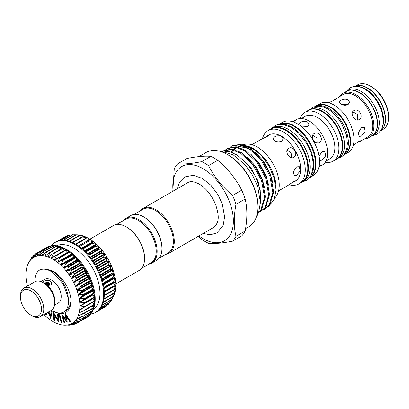<?xml version="1.0" encoding="UTF-8"?>
<svg xmlns="http://www.w3.org/2000/svg" width="409" height="409" viewBox="0 0 409 409"><rect width="100%" height="100%" fill="white"/><g stroke="black" fill="none" stroke-linecap="round" stroke-linejoin="round"><path stroke-width="0.61" d="M357.558 86.493A25.649 14.811 60 0 1 365.498 88.963A25.649 14.811 60 0 1 381.801 128.492M354.971 86.396A25.649 14.811 60 0 1 367.21 87.976A25.649 14.811 60 0 1 383.811 110.057A25.649 14.811 60 0 1 380.595 130.783M45.788 284.439C45.895 283.534 46.708 283.258 48.221 283.611M46.35 284.531A0.486 0.281 180 0 1 46.82 284.459A1.457 0.838 0 0 0 48.651 283.647A1.457 0.838 0 0 0 47.193 282.808A1.457 0.838 0 0 0 45.742 283.647A1.457 0.838 0 0 0 45.788 283.866A0.486 0.281 180 0 1 45.69 284.122M45.102 283.759A2.101 1.212 180 0 1 46.662 282.476A2.101 1.212 180 0 1 47.725 282.476A2.101 1.212 180 0 1 48.681 282.793A2.101 1.212 180 0 1 49.09 284.168A2.101 1.212 180 0 1 46.979 284.853M44.811 283.59A2.423 1.401 180 0 1 46.58 282.486A2.423 1.401 180 0 1 46.626 282.481M47.766 282.481A2.423 1.401 180 0 1 47.807 282.486A2.423 1.401 180 0 1 48.906 282.854A2.423 1.401 180 0 1 49.617 283.841A2.423 1.401 180 0 1 48.456 285.037M32.106 315.85L30.966 315.191A14.872 8.584 -120 0 0 41.478 309.117A14.872 8.584 -120 0 0 30.966 290.906A14.872 8.584 -120 0 0 20.45 296.98A14.872 8.584 -120 0 0 30.966 315.191L32.106 315.85A16.488 9.519 60 0 0 40.353 316.668L51.324 310.334A16.488 9.519 60 0 0 54.74 302.783A16.488 9.519 60 0 0 43.078 282.593L45.092 283.754A13.64 7.878 60 0 1 45.619 284.076A13.64 7.878 60 0 1 47.475 285.477A13.64 7.878 60 0 1 54.74 300.462L54.74 302.783M20.45 296.98L20.45 295.661A16.488 9.519 60 0 1 23.865 288.11A16.488 9.519 60 0 1 32.106 288.928A16.488 9.519 60 0 1 42.879 303.458A16.488 9.519 60 0 1 40.353 316.668M51.994 280.298L51.539 280.032L51.994 280.298A12.996 7.505 60 0 1 61.181 296.213L61.181 296.74A13.64 7.878 -120 0 0 51.539 280.032L51.539 280.032A13.64 7.878 -120 0 0 44.719 279.357L40.89 281.566M54.53 305.196L58.359 302.987A13.64 7.878 -120 0 0 61.181 296.74M42.71 282.726C43.778 280.584 46.263 279.95 50.164 280.825C52.741 283.688 51.841 285.237 47.475 285.477L47.429 284.991L45.619 284.076M89.888 239.168L113.354 225.62A25.859 14.934 60 0 1 126.284 226.903L126.744 227.164A25.215 14.555 60 0 1 144.571 258.048L144.571 258.575A25.859 14.934 60 0 1 139.213 270.415L115.747 283.964M116.55 224.521L125.793 219.183A25.215 14.555 60 0 1 145.221 225.942A25.215 14.555 60 0 1 156.228 251.315A25.215 14.555 60 0 1 151.008 262.859L141.765 268.197M126.284 226.903A25.859 14.934 60 0 1 144.571 258.575M87.229 237.772L87.229 237.66A38.149 22.025 60 0 1 88.799 238.513A38.149 22.025 60 0 1 90.363 239.469L85.404 238.667L87.229 237.66L82.086 236.969L84.111 236.279L78.814 235.742L81.059 235.354L72.623 234.761M65.046 236.898L64.74 237.097M68.574 235.63L67.127 235.829M72.173 234.945L69.77 235.047M88.722 240.809L90.363 239.469A38.149 22.025 60 0 1 93.482 241.688L88.722 240.809M91.994 243.365L93.482 241.688A38.149 22.025 60 0 1 96.534 244.285L91.994 243.365M95.174 246.31L96.534 244.285A38.149 22.025 60 0 1 99.479 247.23L95.174 246.31M98.226 249.592L99.479 247.23A38.149 22.025 60 0 1 102.286 250.472L98.226 249.592M101.1 253.176L102.286 250.472A38.149 22.025 60 0 1 104.903 253.974L101.1 253.176M103.763 257.005L104.903 253.974A38.149 22.025 60 0 1 107.306 257.69L103.763 257.005M106.176 261.039L107.306 257.69A38.149 22.025 60 0 1 109.459 261.571L106.176 261.039M108.308 265.211L109.459 261.571A38.149 22.025 60 0 1 111.335 265.553L108.308 265.211M110.133 269.47L111.335 265.553A38.149 22.025 60 0 1 112.899 269.597L110.133 269.47M111.621 273.759L112.899 269.597A38.149 22.025 60 0 1 114.142 273.641L111.621 273.759M112.751 278.018L114.142 273.641A38.149 22.025 60 0 1 115.041 277.629L112.751 278.018M113.513 282.195L115.041 277.629A38.149 22.025 60 0 1 115.589 281.51L113.513 282.195M113.896 286.223L115.589 281.51A38.149 22.025 60 0 1 115.773 285.231L114.029 286.269M115.773 285.231A38.149 22.025 60 0 1 115.589 288.744A38.149 22.025 60 0 1 115.041 291.995A38.149 22.025 60 0 1 114.142 294.945A38.149 22.025 60 0 1 113.094 297.22L111.596 299.879L114.142 294.945L112.731 296.934L115.041 291.995L113.503 293.647L115.589 288.744L113.891 290.058L115.66 285.16M110.139 302.333L111.57 299.904L101.984 305.441M108.298 304.449L109.413 302.844M96.55 311.827L106.146 306.285L106.785 305.446M106.13 306.29L97.782 310.927M51.094 245.799A40.409 23.328 60 0 1 54.878 242.583A40.409 23.328 60 0 1 75.082 244.587A40.409 23.328 60 0 1 101.478 280.196A40.409 23.328 60 0 1 95.287 312.573A40.409 23.328 60 0 1 90.609 314.24M54.878 242.583L55.563 242.189A40.409 23.328 60 0 1 57.403 241.305A40.409 23.328 60 0 1 60.067 240.553A40.409 23.328 60 0 1 62.945 240.293A40.409 23.328 60 0 1 65.997 240.538A40.409 23.328 60 0 1 69.177 241.274A40.409 23.328 60 0 1 72.449 242.496A40.409 23.328 60 0 1 75.767 244.188A40.409 23.328 60 0 1 79.085 246.325A40.409 23.328 60 0 1 82.357 248.882A40.409 23.328 60 0 1 85.542 251.821A40.409 23.328 60 0 1 88.589 255.104A40.409 23.328 60 0 1 91.468 258.682A40.409 23.328 60 0 1 94.131 262.512A40.409 23.328 60 0 1 96.55 266.54A40.409 23.328 60 0 1 98.687 270.712A40.409 23.328 60 0 1 100.512 274.971A40.409 23.328 60 0 1 102.005 279.26A40.409 23.328 60 0 1 103.14 283.524A40.409 23.328 60 0 1 103.906 287.701A40.409 23.328 60 0 1 104.29 291.735A40.409 23.328 60 0 1 104.29 295.569A40.409 23.328 60 0 1 103.906 299.158A40.409 23.328 60 0 1 103.14 302.45A40.409 23.328 60 0 1 102.005 305.4A40.409 23.328 60 0 1 100.512 307.967A40.409 23.328 60 0 1 98.687 310.119A40.409 23.328 60 0 1 96.55 311.822A40.409 23.328 60 0 1 95.972 312.179L95.287 312.573M56.585 245.773A36.851 21.278 60 0 1 73.911 248.166A36.851 21.278 60 0 1 97.685 279.664A36.851 21.278 60 0 1 93.375 309.495M56.028 255.451L65.936 249.863A40.409 23.328 -120 0 0 62.623 248.171A40.409 23.328 -120 0 0 59.351 246.949A40.409 23.328 -120 0 0 56.166 246.213A40.409 23.328 -120 0 0 53.114 245.967A40.409 23.328 -120 0 0 50.235 246.228A40.409 23.328 -120 0 0 47.572 246.98A40.409 23.328 -120 0 0 45.736 247.864L46.421 247.465A40.409 23.328 60 0 1 66.626 249.47A40.409 23.328 60 0 1 93.022 285.078A40.409 23.328 60 0 1 86.826 317.456L86.141 317.854A40.409 23.328 -120 0 0 86.723 317.496L77.117 323.044M45.736 247.864A40.409 23.328 -120 0 0 45.159 248.217L45.379 248.243M54.494 322.389L54.479 322.379A38.149 22.025 -120 0 0 57.592 323.759A38.149 22.025 -120 0 0 60.644 324.685A38.149 22.025 -120 0 0 63.594 325.15L63.594 325.15A38.149 22.025 -120 0 0 64.627 325.201A38.149 22.025 -120 0 0 66.396 325.14L64.627 325.201M30.082 260.226L28.799 262.496L31.345 258.023L30.363 260.262L33.41 255.594L32.234 258.437L35.251 254.122L34.397 257.036L37.981 252.721L36.79 256.1L40.281 252.072L40.655 252.005L39.407 255.62L43.134 251.786L43.533 251.786L42.209 255.61L46.161 251.99L46.585 252.056L45.174 256.075L49.325 252.696L49.76 252.823L48.211 256.995L52.582 253.882L53.027 254.076L51.34 258.381L55.885 255.533L56.33 255.794L54.479 260.19L59.193 257.634L59.637 257.951L57.577 262.394L62.454 260.155L62.889 260.523L60.629 264.991L65.634 263.059L66.053 263.478L63.579 267.931L68.681 266.305L69.085 266.765L66.381 271.172L71.565 269.853L71.938 270.349L69.003 274.674L74.233 273.652L74.576 274.183L71.411 278.391L76.662 277.655L76.969 278.207L73.564 282.266L78.809 281.801L79.075 282.368L75.445 286.274L80.65 286.044L80.87 286.617L77.01 290.298L82.158 290.313L82.332 290.891L78.252 294.337L83.313 294.567L83.441 295.134L79.152 298.33L84.101 298.734L84.182 299.286L79.699 302.21L84.515 302.762L84.54 303.294L79.883 305.932L84.54 306.602L84.515 307.098L79.699 309.465L84.182 310.191L84.101 310.656L79.162 312.701L83.441 313.493L83.313 313.913L78.262 315.651L82.332 316.454L82.158 316.827L77.015 318.274L80.87 319.04L80.65 319.357L75.445 320.508L79.075 321.213L78.809 321.474L73.584 322.323L76.969 322.941L71.432 323.718L74.233 324.342L69.029 324.659L71.565 325.058L66.509 325.135M66.396 325.14A38.149 22.025 -120 0 0 69.019 324.664L69.019 324.664A38.149 22.025 -120 0 0 71.422 323.724L71.422 323.724A38.149 22.025 -120 0 0 73.574 322.333A38.149 22.025 -120 0 0 75.445 320.508A38.149 22.025 -120 0 0 77.015 318.274A38.149 22.025 -120 0 0 78.257 315.666A38.149 22.025 -120 0 0 79.157 312.716L79.157 312.716A38.149 22.025 -120 0 0 79.699 309.465A38.149 22.025 -120 0 0 79.883 305.952A38.149 22.025 -120 0 0 79.699 302.231A38.149 22.025 -120 0 0 79.157 298.35A38.149 22.025 -120 0 0 78.257 294.362A38.149 22.025 -120 0 0 77.015 290.318A38.149 22.025 -120 0 0 75.445 286.274A38.149 22.025 -120 0 0 73.574 282.287A38.149 22.025 -120 0 0 71.422 278.411L71.422 278.411A38.149 22.025 -120 0 0 69.019 274.695A38.149 22.025 -120 0 0 66.396 271.193A38.149 22.025 -120 0 0 63.594 267.946A38.149 22.025 -120 0 0 60.644 265.006A38.149 22.025 -120 0 0 57.592 262.409A38.149 22.025 -120 0 0 54.479 260.19A38.149 22.025 -120 0 0 51.34 258.381A38.149 22.025 -120 0 0 48.226 257A38.149 22.025 -120 0 0 45.174 256.075A38.149 22.025 -120 0 0 42.224 255.61A38.149 22.025 -120 0 0 39.422 255.62L39.422 255.62A38.149 22.025 -120 0 0 36.8 256.095A38.149 22.025 -120 0 0 34.397 257.036A38.149 22.025 -120 0 0 32.245 258.427L32.245 258.427A38.149 22.025 -120 0 0 30.373 260.252L30.373 260.252A38.149 22.025 -120 0 0 28.804 262.486A38.149 22.025 -120 0 0 28.615 262.823A38.149 22.025 -120 0 0 27.561 265.093A38.149 22.025 -120 0 0 26.662 268.043A38.149 22.025 -120 0 0 26.115 271.295A38.149 22.025 -120 0 0 25.936 274.807A38.149 22.025 -120 0 0 26.115 278.529A38.149 22.025 -120 0 0 26.662 282.409A38.149 22.025 -120 0 0 27.464 286.034M34.397 257.036L34.693 256.719M36.8 256.095L37.122 255.809M39.422 255.62L39.765 255.359M42.224 255.61L42.587 255.385M45.174 256.075L45.557 255.881M48.226 257L48.625 256.842M51.34 258.381L51.754 258.258M92.915 298.458L94.464 301.244A40.409 23.328 -120 0 0 94.464 297.409A40.409 23.328 -120 0 0 94.075 293.376A40.409 23.328 -120 0 0 93.313 289.199A40.409 23.328 -120 0 0 92.173 284.935A40.409 23.328 -120 0 0 90.686 280.646A40.409 23.328 -120 0 0 88.855 276.387A40.409 23.328 -120 0 0 86.723 272.215A40.409 23.328 -120 0 0 84.305 268.186A40.409 23.328 -120 0 0 81.642 264.357A40.409 23.328 -120 0 0 78.763 260.778A40.409 23.328 -120 0 0 75.711 257.496A40.409 23.328 -120 0 0 72.526 254.556A40.409 23.328 -120 0 0 69.254 252A40.409 23.328 -120 0 0 65.936 249.863L67.49 252.655L69.254 252L70.604 254.873L72.526 254.556L73.661 257.471L75.711 257.496L76.606 260.41L78.763 260.778L79.412 263.652L81.642 264.357L82.035 267.154L84.305 268.186L84.438 270.87L86.723 272.215L86.59 274.746L88.855 276.387L88.467 278.733L90.686 280.646L90.036 282.772L92.173 284.935L91.279 286.816L93.313 289.199L92.183 290.809L94.075 293.376L92.731 294.69L94.464 297.409L84.617 303.248M71.422 323.724L71.805 323.647M43.952 314.587A38.149 22.025 -120 0 0 45.174 315.753A38.149 22.025 -120 0 0 48.226 318.35A38.149 22.025 -120 0 0 51.34 320.569A38.149 22.025 -120 0 0 52.909 321.525A38.149 22.025 -120 0 0 54.479 322.379M46.11 269.429L49.515 269.925C59.642 272.189 70.762 288.478 70.967 300.681L70.951 300.804C70.363 305.666 68.431 309.127 65.154 311.193A24.243 13.998 60 0 1 51.994 310.702A24.243 13.998 60 0 1 51.35 310.319M70.967 300.681A25.537 14.744 60 0 1 70.967 300.804A25.537 14.744 60 0 1 58.231 313.381L51.994 310.702M34.862 281.76A24.243 13.998 60 0 1 34.852 281.009L34.852 280.707C34.913 275.584 36.462 272.062 39.504 270.134C43.063 268.365 47.265 269.01 52.112 272.067L53.323 272.905M123.375 220.579A25.859 14.934 60 0 1 125.926 218.36A25.859 14.934 60 0 1 145.855 225.293A25.859 14.934 60 0 1 157.143 251.315A25.859 14.934 60 0 1 151.785 263.156A25.859 14.934 60 0 1 148.59 264.255M125.926 218.36L130.727 215.589A25.859 14.934 60 0 1 143.656 216.872A25.859 14.934 60 0 1 161.944 248.544A25.859 14.934 60 0 1 156.586 260.385L151.785 263.156M143.656 216.872L144.116 217.133A25.215 14.555 60 0 1 161.944 248.018L161.944 248.544M140.522 210.681A25.859 14.934 60 0 1 143.068 208.462A25.859 14.934 60 0 1 155.998 209.745A25.859 14.934 60 0 1 172.895 232.532A25.859 14.934 60 0 1 168.932 253.258A25.859 14.934 60 0 1 165.732 254.357M133.922 214.49L142.935 209.285A25.215 14.555 60 0 1 155.543 210.538A25.215 14.555 60 0 1 172.015 232.757A25.215 14.555 60 0 1 168.15 252.961L159.137 258.166M228.232 154.975L227.547 154.582L228.232 154.975A41.861 24.172 60 0 1 257.834 206.248L257.834 207.041A42.833 24.729 -120 0 0 227.547 154.582L227.547 154.582A42.833 24.729 -120 0 0 206.131 152.46L198.948 156.606M245.579 228.6L248.963 226.647A42.833 24.729 -120 0 0 257.834 207.041M173.084 191.136A42.833 24.729 60 0 1 203.089 168.702A42.833 24.729 60 0 1 233.375 221.162A42.833 24.729 60 0 1 203.089 238.646A42.833 24.729 60 0 1 198.948 235.927M198.258 236.325L201.714 239.383A47.843 27.623 -120 0 0 205.134 241.555A47.843 27.623 -120 0 0 208.554 243.335C214.336 243.922 222.343 243.207 232.573 241.187A47.843 27.623 -120 0 0 235.993 236.32L245.16 231.029C247.425 219.04 247.425 208.365 245.16 199.009L235.993 204.301C233.728 216.279 233.728 226.949 235.993 236.32M235.993 204.301A47.843 27.623 -120 0 0 232.573 195.482L241.739 190.185C236.044 178.978 228.038 169.019 217.721 160.313L208.554 165.604C214.25 176.816 222.256 186.775 232.573 195.482M208.554 165.604A47.843 27.623 -120 0 0 205.134 163.431A47.843 27.623 -120 0 0 201.714 161.652L210.88 156.361A47.843 27.623 60 0 1 214.301 158.135A47.843 27.623 60 0 1 217.721 160.313M241.739 190.185A47.843 27.623 60 0 1 245.16 199.009M245.16 231.029A47.843 27.623 60 0 1 241.739 235.896L232.573 241.187M223.079 151.074L231.203 149.592L240.451 153.068L252.68 164.418L261.54 180.553L264.562 197.215L260.85 209.986L258.779 212.281M258.677 212.552L261.668 209.515L265.38 196.744L262.358 180.083L253.498 163.943L241.274 152.593L232.021 149.116L224.014 150.532L223.196 151.003M225.758 149.72L227.332 148.615L235.339 147.199L244.587 150.681L256.816 162.025L265.676 178.166L268.698 194.827L264.986 207.598L260.824 211.402L259.091 212.235M260.824 211.402L265.804 207.128L269.521 194.357L266.494 177.695L257.634 161.555L245.41 150.205L236.157 146.729L228.15 148.145L227.332 148.615M229.894 147.332L231.468 146.228L239.475 144.812L248.728 148.293L260.952 159.638L269.812 175.778L272.839 192.44L269.122 205.211L264.96 209.014L263.227 209.848M264.96 209.014L269.945 204.735L273.657 191.964L270.63 175.303L261.775 159.167L249.546 147.818L240.298 144.341L232.292 145.752L231.468 146.228M225.139 151.483A35.557 20.532 60 0 1 230.553 152.051L237.2 155.072L247.373 163.963L255.553 176.437L260.236 190.221L260.451 202.818M252.097 147.879L253.376 148.615A31.876 18.405 60 0 1 275.917 187.654L275.917 189.888L274.102 178.007L268.928 165.86L261.198 155.277L252.097 147.879L242.578 144.781M268.58 206.356L274.01 199.96L275.917 189.888M301.745 182.266A30.793 17.776 -120 0 0 302.031 182.102A30.793 17.776 -120 0 0 306.75 157.429A30.793 17.776 -120 0 0 286.637 130.297A30.793 17.776 -120 0 0 271.239 128.774A30.793 17.776 -120 0 0 270.957 128.942M302.031 182.102L303.744 181.115A30.793 17.776 -120 0 0 308.468 156.442A30.793 17.776 -120 0 0 288.35 129.305A30.793 17.776 -120 0 0 272.956 127.782L271.239 128.774M262.46 138.697A30.793 17.776 60 0 1 268.125 130.573A30.793 17.776 60 0 1 283.519 132.097A30.793 17.776 60 0 1 303.631 159.229A30.793 17.776 60 0 1 298.913 183.907A30.793 17.776 60 0 1 289.045 184.745M268.125 130.573L270.671 129.101A30.793 17.776 60 0 1 286.065 130.629A30.793 17.776 60 0 1 306.177 157.762A30.793 17.776 60 0 1 301.459 182.434L298.913 183.907M268.442 135.149A26.672 15.399 60 0 1 268.503 135.113A26.672 15.399 60 0 1 281.837 136.432A26.672 15.399 60 0 1 299.26 159.934A26.672 15.399 60 0 1 295.17 181.305A26.672 15.399 60 0 1 295.114 181.34M288.56 148.355C293.391 145.195 298.887 154.709 293.734 157.312C289.454 160.154 283.953 150.65 288.56 148.355M296.566 166.846L299.332 166.693L300.247 170.911L296.566 175.292L294.158 175.65L293.493 171.576L296.566 166.846M278.58 190.885L287.742 185.594L293.734 181.55L295.794 180.752L295.058 181.371L291.228 183.191M281.719 136.499L283.238 138.82L281.719 141.136C279.286 142.158 276.852 142.02 274.408 140.722L272.89 138.82L274.408 136.913C276.847 135.614 279.286 135.481 281.719 136.499M264.899 137.582L268.386 135.18L269.291 134.852L267.568 136.238L261.07 139.403L251.908 144.694M243.002 144.898A31.033 17.919 60 0 1 257.312 147.03A31.033 17.919 60 0 1 276.949 172.404A31.033 17.919 60 0 1 274.833 197.736M268.892 201.514A31.033 17.919 -120 0 0 269.148 201.366M265.472 160.476A31.033 17.919 -120 0 0 253.376 149.3A31.033 17.919 -120 0 0 248.125 147.005M309.751 177.148A30.793 17.776 -120 0 0 311.356 151.979A30.793 17.776 -120 0 0 292.006 127.194A30.793 17.776 -120 0 0 279.393 124.561M308.994 178.084L309.117 178.012A30.793 17.776 -120 0 0 313.836 153.339A30.793 17.776 -120 0 0 293.723 126.207A30.793 17.776 -120 0 0 278.325 124.684L278.202 124.755M316.31 105.742A28.206 16.283 60 0 1 316.535 105.609A28.206 16.283 60 0 1 330.641 107.005A28.206 16.283 60 0 1 349.066 131.862A28.206 16.283 60 0 1 344.741 154.459A28.206 16.283 60 0 1 344.511 154.587M316.535 105.609L319.966 103.625A28.206 16.283 60 0 1 334.066 105.026A28.206 16.283 60 0 1 352.492 129.878A28.206 16.283 60 0 1 348.171 152.48L344.741 154.459M353.892 110.635C358.749 107.46 364.24 116.974 359.061 119.597C354.808 122.424 349.306 112.92 353.892 110.635M361.449 127.634L364.235 127.49L365.16 131.713L361.449 136.079L359.061 136.448L358.407 132.378L361.449 127.634L358.289 132.976M353.279 145.328L359.061 141.356L361.142 140.584L360.411 141.217L356.571 143.012M332.369 101.089L343.044 94.505A24.571 14.182 60 0 1 355.324 95.721A24.571 14.182 60 0 1 371.377 117.373A24.571 14.182 60 0 1 367.609 137.056L360.411 141.217M348.125 99.878L349.639 102.214L348.125 104.551C345.692 105.558 343.253 105.41 340.809 104.101L339.296 102.214L340.809 100.328C343.248 99.019 345.687 98.871 348.125 99.878M335.84 98.661L336.755 98.344L335.043 99.755L328.79 102.736M339.797 96.376A25.649 14.811 60 0 1 342.941 93.313A25.649 14.811 60 0 1 355.769 94.581A25.649 14.811 60 0 1 372.527 117.184A25.649 14.811 60 0 1 368.591 137.741A25.649 14.811 60 0 1 364.363 138.932M348.12 104.551L341.914 104.617M342.941 93.313L346.387 91.325A25.649 14.811 60 0 1 359.209 92.592A25.649 14.811 60 0 1 375.968 115.2A25.649 14.811 60 0 1 372.037 135.752L368.591 137.741M346.5 91.258A25.649 14.811 60 0 1 346.612 91.192A25.649 14.811 60 0 1 359.439 92.46A25.649 14.811 60 0 1 376.198 115.067A25.649 14.811 60 0 1 372.267 135.619A25.649 14.811 60 0 1 372.149 135.686M346.612 91.192L348.33 90.2A25.649 14.811 60 0 1 361.152 91.473A25.649 14.811 60 0 1 377.911 114.075A25.649 14.811 60 0 1 373.979 134.633L372.267 135.619M354.93 86.396A25.649 14.811 60 0 1 367.44 87.843A25.649 14.811 60 0 1 384.112 110.164A25.649 14.811 60 0 1 380.575 130.814M388.55 117.541L388.55 116.222A24.034 13.875 60 0 0 371.556 86.785L370.411 86.125A25.649 14.811 60 0 1 388.55 117.541A25.649 14.811 60 0 1 383.238 129.285L380.564 130.829M342.977 155.466A28.206 16.283 -120 0 0 346.781 132.736A28.206 16.283 -120 0 0 328.468 108.257A28.206 16.283 -120 0 0 314.787 106.631M342.941 155.502L344.286 154.725A28.206 16.283 -120 0 0 348.606 132.122A28.206 16.283 -120 0 0 330.181 107.27A28.206 16.283 -120 0 0 316.08 105.87L314.736 106.647M336.74 159.075A28.206 16.283 -120 0 0 336.97 158.948A28.206 16.283 -120 0 0 341.29 136.345A28.206 16.283 -120 0 0 322.865 111.493A28.206 16.283 -120 0 0 308.764 110.093A28.206 16.283 -120 0 0 308.539 110.231M336.97 158.948L338.683 157.956A28.206 16.283 -120 0 0 343.008 135.359A28.206 16.283 -120 0 0 324.582 110.502A28.206 16.283 -120 0 0 310.477 109.106L308.764 110.093M319.005 156.361L322.047 151.729L324.812 151.581L325.733 155.798L322.047 160.175L319.644 160.538M319.317 142.542C315.042 145.384 309.541 135.88 314.143 133.585C318.979 130.42 324.475 139.934 319.317 142.542M298.723 124.305L300.237 122.403C302.675 121.105 305.114 120.967 307.553 121.984L309.066 124.305L307.553 126.626L302.021 126.948M300.058 118.564A28.206 16.283 60 0 1 304.879 112.337A28.206 16.283 60 0 1 318.979 113.738A28.206 16.283 60 0 1 337.405 138.59A28.206 16.283 60 0 1 333.079 161.192A28.206 16.283 60 0 1 325.278 162.25M304.879 112.337L308.309 110.358A28.206 16.283 60 0 1 322.41 111.754A28.206 16.283 60 0 1 340.835 136.611A28.206 16.283 60 0 1 336.51 159.213L333.079 161.192M301.397 118.549L305.211 116.345A24.571 14.182 60 0 1 317.496 117.562A24.571 14.182 60 0 1 333.545 139.213A24.571 14.182 60 0 1 329.777 158.902L325.963 161.1M292.834 121.764L296.06 119.76A26.186 15.118 60 0 1 309.153 121.059A26.186 15.118 60 0 1 326.259 144.132A26.186 15.118 60 0 1 322.246 165.118L318.897 166.913M319.317 166.212L321.382 165.415L320.646 166.039M278.616 124.52A30.793 17.776 60 0 1 278.897 124.351L282.276 122.403A30.793 17.776 60 0 1 297.67 123.927A30.793 17.776 60 0 1 317.788 151.059A30.793 17.776 60 0 1 313.064 175.732L309.69 177.685A30.793 17.776 60 0 1 309.398 177.843M278.897 124.351A30.793 17.776 60 0 1 294.296 125.875A30.793 17.776 60 0 1 314.409 153.012A30.793 17.776 60 0 1 309.69 177.685M294.46 120.686L295.364 120.358L293.647 121.754M317.144 142.956L316.97 137.925L312.701 135.261M354.915 86.401L357.589 84.857A25.649 14.811 60 0 1 370.411 86.125L371.556 86.785M357.42 120.041L357.543 114.5L352.686 111.836M245.052 146.391A31.033 17.919 -120 0 0 243.585 146.31M241.029 146.565A31.033 17.919 -120 0 0 238.825 147.271M240.661 146.146L241.796 145.492A31.033 17.919 60 0 1 242.072 145.338M291.392 157.695L291.142 152.838L287.062 150.19M232.527 152.726A31.876 18.405 60 0 1 233.222 151.35M233.488 150.911A31.876 18.405 60 0 1 233.994 150.169M234.439 149.597A31.876 18.405 60 0 1 234.853 149.121M235.293 148.666A31.876 18.405 60 0 1 236.785 147.444M238.662 146.432A31.876 18.405 60 0 1 242.798 145.553M245.303 145.681A31.876 18.405 60 0 1 252.742 148.257M210.88 156.361C205.185 155.763 197.184 156.478 186.862 158.508L177.695 163.799C183.39 164.398 191.397 163.682 201.714 161.652M172.792 191.305L174.275 168.666A47.843 27.623 -120 0 1 177.695 163.799M230.553 152.051L224.868 151.417M65.154 311.193C67.95 308.33 68.983 303.943 68.252 298.033L63.308 284.137L53.63 273.125M34.852 281.009A24.243 13.998 60 0 1 39.504 270.134M65.092 313.703L70.307 321.459L69.775 321.597L66.023 316.009L67.137 322.287L62.966 316.806L64.602 322.952L64.075 323.084L61.8 314.562L66.273 320.293L64.995 313.729L65.322 313.57L70.537 321.326L70.307 321.459M59.648 314.884L61.912 323.12L61.314 323.033L59.049 314.797L59.878 314.751L61.912 323.12M57.362 314.189L58.022 314.46L58.927 322.323L53.87 314.501L54.561 320.518L53.932 320.262L53.032 312.399L58.047 320.129L57.592 314.056L58.247 314.327L58.927 322.323M48.625 311.888L50.358 316.269L51.237 311.285L51.892 311.796L50.721 318.396L48.17 312.154M46.754 312.972L46.396 314.971L45.777 314.48L45.966 313.427M64.995 313.729L65.322 313.57M61.902 314.536L66.161 319.71M61.8 314.562L62.127 314.409M64.602 322.952L63.375 317.338M67.245 322.256L66.381 316.54M59.049 314.797L59.878 314.751M53.17 312.456L53.4 312.328L57.981 319.531M53.032 312.399L53.4 312.328M54.561 320.518L54.167 314.971M51.237 311.285L52.117 311.663L50.721 318.396M48.855 311.755L50.445 315.779M46.396 314.971L46.984 312.839M69.397 325.099L68.681 325.283M72.92 324.424L71.565 325.058M76.371 323.171L74.233 324.342M86.764 317.006L76.662 323.141M88.748 314.772L88.906 315.538L78.809 321.474M73.988 322.215L73.584 322.323M90.358 312.154L90.701 313.366L80.65 319.357M75.849 320.354L75.455 320.498M91.58 309.178L92.163 310.779L82.158 316.827M77.398 318.09L77.025 318.263M92.408 305.881L93.272 307.819L83.441 313.493L83.313 313.913M78.625 315.446L78.262 315.651M92.833 302.302L94.009 304.516L84.182 310.191L84.101 310.656M79.504 312.466L79.162 312.701M94.367 300.927L84.54 306.602L84.515 307.098M80.026 309.184L79.704 309.444M94.382 297.614L84.54 303.294M80.184 305.646L79.883 305.932M55.885 255.533L56.33 255.794L66.161 250.119M52.582 253.882L53.027 254.076L62.853 248.401L64.213 250.722M49.325 252.696L49.76 252.823L59.591 247.148L60.885 249.071M46.161 251.99L46.585 252.056L56.411 246.382L57.592 247.895M43.134 251.786L53.364 246.111L54.356 247.21M40.281 252.072L50.481 246.33L51.222 247.036M37.638 252.859L47.812 247.046L48.221 247.379M35.251 254.122L37.894 252.573M33.144 255.85L34.775 254.802M31.345 258.023L32.204 257.338M28.615 262.823L28.799 262.496M86.795 317.266L86.723 317.496A40.409 23.328 -120 0 0 88.855 315.794L88.635 315.799M88.906 315.538L88.855 315.794A40.409 23.328 -120 0 0 90.686 313.642L90.476 313.683M90.701 313.366L90.686 313.642A40.409 23.328 -120 0 0 92.173 311.07L91.989 311.152M92.163 310.779L92.173 311.07A40.409 23.328 -120 0 0 93.313 308.125L83.697 313.693M93.272 307.819L93.313 308.125A40.409 23.328 -120 0 0 94.075 304.833L84.412 310.477M94.009 304.516L94.075 304.833A40.409 23.328 -120 0 0 94.464 301.244L84.719 306.98M52.843 253.728L62.454 248.171L62.853 248.401M49.678 252.491L59.213 246.959L59.591 247.148M46.57 251.755L56.064 246.228L56.411 246.382M52.965 246.111L53.364 246.111M50.108 246.397L50.481 246.33M47.47 247.179L47.812 247.046M45.077 248.416L35.557 253.754M85.547 318.176A40.409 23.328 -120 0 0 86.141 317.854M84.101 236.361L84.111 236.279A38.149 22.025 60 0 1 87.229 237.66M81.033 235.4L81.059 235.354A38.149 22.025 60 0 1 84.111 236.279M78.063 234.904L78.114 234.894A38.149 22.025 60 0 1 81.059 235.354M73.968 234.776L77.081 234.838A38.149 22.025 60 0 1 78.114 234.894M49.78 284.173L48.364 282.588M23.865 288.11L34.837 281.775A16.488 9.519 60 0 1 43.078 282.593L45.092 283.754M43.313 282.731A1.616 1.462 -0.1 0 1 44.336 283.355M66.002 240.538L75.604 234.996M69.131 241.259L78.738 235.712M72.362 242.46L81.989 236.898M85.343 238.524L75.65 244.122L85.323 238.539M90.379 239.623L88.681 240.61M82.204 248.754L91.943 243.13M85.379 251.658L95.123 246.034M88.421 254.909L98.17 249.28M91.299 258.457L101.054 252.828M93.968 262.256L103.722 256.627M96.396 266.259L106.151 260.63M98.543 270.41L108.298 264.776M100.384 274.649L110.139 269.015M101.897 278.918L111.647 273.289M103.058 283.166L112.802 277.542M103.855 287.328L113.59 281.709M104.269 291.356L114.004 285.738M104.31 295.186L114.029 289.577M103.968 298.769L113.666 293.166M103.257 302.052L112.93 296.469M102.194 304.991L111.821 299.429M100.808 307.532L110.358 302.016M99.193 309.598L108.564 304.189M67.725 252.701L54.903 260.104M70.849 254.95L58.027 262.358M73.906 257.583L61.084 264.986M76.856 260.559L64.034 267.961M79.658 263.831L66.836 271.233M82.275 267.363L69.448 274.766M84.668 271.106L71.846 278.509M86.81 275.006L73.988 282.409M88.671 279.01L75.849 286.412M90.225 283.069L77.398 290.472M91.447 287.123L78.625 294.531M92.327 291.121L79.504 298.529M92.848 295.012L80.026 302.415M93.007 298.734L80.184 306.136M83.825 307.42L79.975 309.644M81.473 311.694L79.407 312.885M79.791 315.068L78.477 315.825M78.093 317.911L77.209 318.422M76.222 320.278L75.614 320.63M74.131 322.195L73.712 322.435M251.167 149.914L243.892 146.821L237.445 146.938M236.32 147.352L233.651 149.065M232.839 149.878L231.98 150.952M231.693 151.381L231.182 152.245M260.835 194.725L258.135 181.524L251.412 168.626L241.959 158.549M264.49 187.526L262.271 179.137L255.916 166.765L246.954 156.836M268.626 185.139L266.407 176.749L260.052 164.377L251.09 154.449M272.762 182.751L270.543 174.357L264.194 161.984L255.226 152.061M246.361 146.989L237.2 146.892M236.233 147.337L233.57 149.382M233.089 149.934L231.54 152.363M49.515 269.925C58.426 272.987 67.562 286.464 68.252 298.033M94.341 297.087L84.515 302.762M92.802 294.49L79.975 301.898M94.009 293.611L84.182 299.286M93.932 293.059L84.101 298.734M92.23 290.589L79.407 297.992M93.272 289.46L83.441 295.134M93.145 288.892L83.313 294.567M91.304 286.581L78.477 293.984M92.163 285.216L82.332 290.891M91.989 284.638L82.158 290.313M90.031 282.522L77.209 289.925M90.701 280.942L80.87 286.617M90.476 280.369L80.65 286.044M88.436 278.468L75.614 285.871M88.906 276.694L79.075 282.368M88.635 276.126L78.809 281.801M86.539 274.47L73.712 281.873M86.795 272.532L76.969 278.207M86.488 271.98L76.662 277.655M84.361 270.589L71.534 277.992M84.407 268.509L74.576 274.183M84.065 267.977L74.233 273.652M81.933 266.873L69.111 274.275M81.769 264.674L71.938 270.349M81.391 264.178L71.565 269.853M79.29 263.37L66.462 270.778M78.911 261.09L69.085 266.765M78.513 260.63L68.681 266.305M76.463 260.134L63.64 267.542M75.885 257.803L66.053 263.478M75.466 257.384L65.634 263.059M73.497 257.21L60.675 264.613M72.72 254.848L62.889 260.523M72.286 254.48L62.454 260.155M70.43 254.623L57.608 262.031M69.464 252.276L59.637 257.951M69.019 251.959L59.193 257.634M67.301 252.425L54.474 259.827M64.152 250.635L51.33 258.038M50.936 255.109L48.206 256.688M46.774 254.848L45.148 255.789M43.267 254.735L42.199 255.354M40.128 254.971L39.397 255.395M37.285 255.615L36.779 255.906M34.719 256.683L34.382 256.878M114.392 292.686L114.883 292.404M103.896 299.23L113.508 293.677M114.234 289.863L115.45 289.158M113.963 290.104L104.285 295.692L113.932 290.114M104.31 292.205L115.66 285.651M104.3 291.883L113.999 286.285L104.3 291.883M104.019 288.56L115.502 281.929M103.952 288.054L115.45 281.412M103.932 287.885L113.666 282.261M103.4 284.73L114.98 278.043M103.288 284.204L114.883 277.512M103.186 283.734L112.93 278.11M102.449 280.773L114.101 274.045M102.291 280.231L113.953 273.503M102.076 279.495L111.821 273.866M101.171 276.75L112.874 269.991M100.977 276.203L112.685 269.444M100.609 275.221L110.358 269.592M99.586 272.711L111.325 265.932M99.346 272.164L111.09 265.385M98.809 270.978L108.564 265.344M97.71 268.713L109.464 261.929M97.434 268.181L109.193 261.392M96.703 266.811L106.458 261.182M95.563 264.817L107.322 258.028M95.251 264.301L107.01 257.512M94.31 262.788L104.065 257.159M93.175 261.07L104.924 254.286M92.838 260.579L104.586 253.795M91.672 258.958L101.427 253.324M90.583 257.522L102.311 250.753M90.22 257.062L101.943 250.293M88.819 255.369L98.574 249.741M87.817 254.224L99.51 247.481M87.434 253.8L99.116 247.056M85.798 252.077L95.542 246.453M84.929 251.218L96.56 244.505M84.53 250.84L96.151 244.127M82.638 249.122L92.378 243.498M81.953 248.544L93.503 241.872M81.544 248.207L93.083 241.545M79.392 246.545L89.126 240.927M78.533 245.942L89.954 239.347M76.094 244.383L85.818 238.769M75.542 244.061L86.805 237.557M72.807 242.655L82.516 237.051M82.92 236.642L83.681 236.203M69.561 241.392L79.249 235.799M80.322 235.482L80.624 235.308M66.416 240.61L76.069 235.032M63.421 240.298L73.022 234.756M60.66 240.456L70.143 234.981M58.318 240.983L67.47 235.696M346.086 91.493L349.884 87.884C354.399 85.558 359.358 85.951 364.767 89.07C373.253 94.474 379.046 102.547 382.149 113.288C383.78 121.13 384.506 128.625 376.766 134.438L371.74 135.926M338.309 158.171L340.789 157.117C344.577 155.456 346.781 150.839 347.405 143.262L346.387 135.19L341.781 123.845C337.946 117.24 333.263 112.291 327.737 108.998C322.041 105.727 316.883 105.297 312.261 107.705L310.109 109.321M271.366 128.702L274.459 126.166C277.798 123.472 283.401 123.912 291.285 127.485L298.432 132.91L306.73 143.574C310.922 150.88 313.069 158.078 313.166 165.17C312.45 173.779 310.027 178.927 305.896 180.62L302.154 182.031M218.242 150.901L219.577 150.829L233.191 154.806L245.339 165.052L252.542 175.159L257.629 186.294L260.461 202.404L258.606 212.736L256.366 216.939M56.156 241.867L64.591 236.995M57.393 241.31L66.984 235.768M60.041 240.558L69.632 235.017M62.904 240.293L72.5 234.751M65.936 240.528L75.547 234.976M69.101 241.249L78.733 235.686M72.352 242.455L82.015 236.877M168.932 253.258L213.733 227.389C220.16 221.913 218.646 214.357 215.763 204.986C211.903 195.446 206.376 188.462 199.188 184.04C191.443 180.088 188.707 182.143 187.874 182.598L143.068 208.462M203.212 233.467L210.124 234.786L216.898 233.028L223.166 225.4L224.607 216.872L222.332 204.147L218.135 194.955L210.983 185.328L202.419 178.442L193.217 175.282L184.791 176.913L179.612 182.112L177.348 188.672M238.749 147.25L239.848 146.616M231.617 152.388L233.237 149.97M233.749 149.423L236.673 147.424M237.787 147.015L240.144 146.591L248.923 148.677L251.331 150.031M69.535 325.094L69.203 325.288M73.129 324.409L72.071 325.022M76.677 323.141L74.719 324.271M88.83 315.814L79.223 321.356M90.64 313.683L81.018 319.235M92.112 311.142L82.47 316.709M93.237 308.222L83.564 313.805M93.998 304.961L84.29 310.569M94.382 301.413L84.627 307.041M65.737 249.843L55.956 255.487M62.454 248.171L52.72 253.784M59.213 246.959L49.52 252.552M56.064 246.228L46.406 251.806M53.042 245.988L43.41 251.55M50.195 246.244L40.578 251.791M47.551 246.99L37.95 252.532M34.923 254.592L33.441 255.446M32.296 257.195L31.616 257.588M98.676 310.129L108.267 304.593M100.491 307.992L110.087 302.45M103.119 302.517L112.741 296.96M103.891 299.25L113.538 293.682M49.78 284.163C50.414 284.485 49.627 284.761 47.429 284.991M49.617 284.306L49.617 283.841M45.808 284.194L45.808 283.938"/></g></svg>
